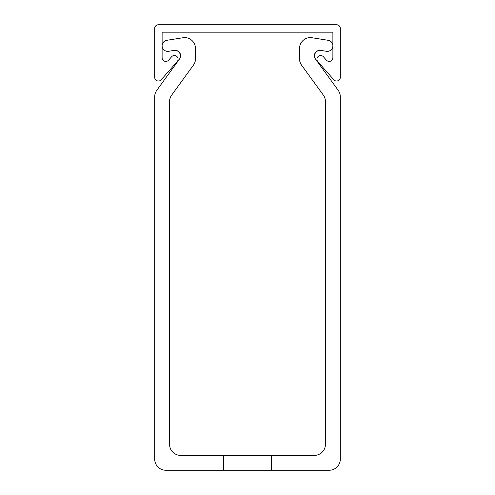 <?xml version="1.0" encoding="UTF-8"?>
<svg xmlns="http://www.w3.org/2000/svg" width="495" height="495" viewBox="0 0 495 495"><rect width="100%" height="100%" fill="white"/><g stroke="black" fill="none" stroke-linecap="round" stroke-linejoin="round"><path stroke-width="0.74" d="M316.918 59.227A3.713 3.713 0 0 0 317.846 61.683L333.816 79.769A3.713 3.713 0 0 0 340.312 77.307L340.312 28.463A3.713 3.713 0 0 0 336.6 24.75L158.4 24.75A3.713 3.713 0 0 0 154.688 28.463L154.688 77.307A3.713 3.713 0 0 0 161.184 79.769L177.154 61.683A3.713 3.713 0 0 0 176.826 56.449A3.713 3.713 0 0 0 171.592 56.77L168.609 60.149A3.713 3.713 0 0 1 162.113 57.686L162.113 32.175L332.887 32.175L332.887 57.686A3.713 3.713 0 0 1 326.391 60.149L323.408 56.77A3.713 3.713 0 0 0 316.918 59.227M314.325 455.4L271.631 455.4L271.631 470.25L329.175 470.25A11.138 11.138 0 0 0 340.312 459.113L340.312 96.828A11.138 11.138 0 0 0 338.184 90.282L315.389 58.905A5.569 5.569 0 0 1 320.766 50.403L326.446 51.307A5.569 5.569 0 0 0 332.887 45.806A5.569 5.569 0 0 0 328.191 40.305L310.613 37.521A11.138 11.138 0 0 0 299.475 48.659L299.475 58.645A11.138 11.138 0 0 0 301.603 65.192L323.334 95.108A11.138 11.138 0 0 1 325.463 101.654L325.463 444.262A11.138 11.138 0 0 1 314.325 455.4M169.537 444.262L169.537 101.654A11.138 11.138 0 0 1 171.666 95.108L193.397 65.192A11.138 11.138 0 0 0 195.525 58.645L195.525 48.659A11.138 11.138 0 0 0 184.388 37.521L166.809 40.305A5.569 5.569 0 0 0 162.113 45.806A5.569 5.569 0 0 0 168.554 51.307L174.234 50.403A5.569 5.569 0 0 1 179.611 58.905L156.816 90.282A11.138 11.138 0 0 0 154.688 96.828L154.688 459.113A11.138 11.138 0 0 0 165.825 470.25L223.369 470.25L223.369 455.4L180.675 455.4A11.138 11.138 0 0 1 169.537 444.262M187.964 72.672L193.397 65.192L187.964 72.672M195.525 58.645L195.525 48.659L195.525 58.645M184.388 37.521L166.809 40.305L184.388 37.521M160.726 84.892L156.816 90.282L160.726 84.892M154.688 96.828L154.688 104.538M340.312 96.828L340.312 104.538M320.766 50.403L326.446 51.307L320.766 50.403A5.569 5.569 0 0 0 314.325 55.768A5.569 5.569 0 0 1 320.766 50.403M299.475 48.659L299.475 58.645L299.475 48.659M315.389 58.905A5.569 5.569 0 0 1 314.325 55.768A5.569 5.569 0 0 0 315.389 58.905M174.234 50.403A5.569 5.569 0 0 1 179.611 58.905A5.569 5.569 0 0 0 174.234 50.403A5.569 5.569 0 0 1 180.675 55.768A5.569 5.569 0 0 0 174.234 50.403A5.569 5.569 0 0 1 180.675 55.768M338.184 90.282L334.274 84.892M301.603 65.192L307.036 72.672M271.631 455.4L223.369 455.4M271.631 470.25L223.369 470.25"/></g></svg>
